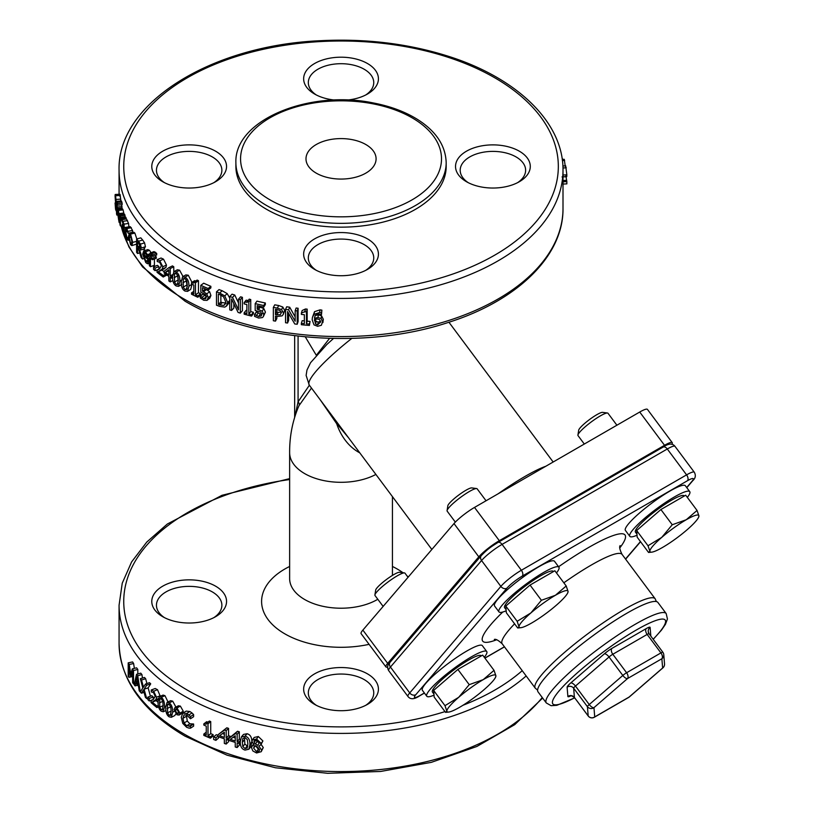 <?xml version="1.0" encoding="UTF-8"?>
<svg xmlns="http://www.w3.org/2000/svg" width="814" height="814" viewBox="0 0 814 814"><rect width="100%" height="100%" fill="white"/><g stroke="black" fill="none" stroke-linecap="round" stroke-linejoin="round"><path stroke-width="1.22" d="M455.341 522.11L447.171 511.151A18.691 3.053 -36.7 0 1 447.079 510.592A18.691 3.053 -36.7 0 1 448.941 507.61A18.691 3.053 -36.7 0 1 463.787 495.054A18.691 3.053 -36.7 0 1 476.628 488.553A18.691 3.053 -36.7 0 1 477.136 488.807L486.05 500.763M476.628 488.553L471.744 487.912A15.11 2.462 143.3 0 0 461.365 493.162A15.11 2.462 143.3 0 0 449.359 503.317A15.11 2.462 143.3 0 0 447.853 505.728L447.079 510.592M530.881 612.942L541.402 600.294L555.402 595.288A30.372 4.955 143.3 0 0 530.881 612.942A30.372 4.955 143.3 0 0 519.027 626.79L517.155 621.306L530.881 612.942M566.198 585.978L568.08 591.473A30.372 4.955 143.3 0 0 555.402 595.288L566.198 585.978L554.853 570.756L530.046 585.073L541.402 600.294M568.08 591.473L567.734 592.867A30.372 4.955 143.3 0 0 568.08 591.473M517.155 621.306L505.799 606.074L506.349 612.769L517.704 627.991L519.027 626.79A30.372 4.955 143.3 0 0 521.072 627.665A30.372 4.955 143.3 0 0 531.705 622.975A30.372 4.955 143.3 0 0 556.237 605.311A30.372 4.955 143.3 0 0 567.734 592.867M517.704 627.991L521.072 627.665M505.799 606.074L530.046 585.073M506.105 609.717L504.599 607.702A30.372 4.955 -36.7 0 1 507.468 601.943A30.372 4.955 -36.7 0 1 533.618 580.179A30.372 4.955 -36.7 0 1 553.296 571.387L553.439 571.57M385.907 666.9L361.101 633.638A18.691 3.053 -36.7 0 1 362.871 630.097L453.998 523.575A18.691 3.053 -36.7 0 1 474.511 507.427L639.723 412.037A18.691 3.053 -36.7 0 1 647.425 409.381L672.232 442.643A18.691 3.053 143.3 0 0 664.529 445.299L499.318 540.689A18.691 3.053 143.3 0 0 478.805 556.837L387.678 663.359A18.691 3.053 143.3 0 0 385.907 666.9A18.691 3.053 143.3 0 0 387.678 667.002M383.129 606.41L375 595.512A18.691 3.053 -36.7 0 1 374.898 594.953A18.691 3.053 -36.7 0 1 376.76 591.971A18.691 3.053 -36.7 0 1 391.615 579.415A18.691 3.053 -36.7 0 1 404.456 572.914A18.691 3.053 -36.7 0 1 404.965 573.158L408.048 577.289M404.456 572.914L399.572 572.273A15.11 2.462 143.3 0 0 389.194 577.523A15.11 2.462 143.3 0 0 377.187 587.667A15.11 2.462 143.3 0 0 375.681 590.089L374.898 594.953M458.709 697.303L469.23 684.655L483.231 679.639A30.372 4.955 143.3 0 0 458.709 697.303A30.372 4.955 143.3 0 0 446.855 711.151L444.983 705.667L458.709 697.303M494.027 670.339L495.909 675.824A30.372 4.955 143.3 0 0 483.231 679.639L494.027 670.339L482.671 655.107L457.875 669.434L469.23 684.655M495.909 675.824L495.563 677.228A30.372 4.955 143.3 0 0 495.909 675.824M444.983 705.667L433.628 690.435L434.177 697.12L445.533 712.352L446.855 711.151A30.372 4.955 143.3 0 0 448.901 712.026A30.372 4.955 143.3 0 0 459.534 707.335A30.372 4.955 143.3 0 0 484.055 689.672A30.372 4.955 143.3 0 0 495.563 677.228M445.533 712.352L448.901 712.026M433.628 690.435L457.875 669.434M433.933 694.077L432.427 692.063A30.372 4.955 -36.7 0 1 435.297 686.304A30.372 4.955 -36.7 0 1 461.446 664.539A30.372 4.955 -36.7 0 1 481.125 655.738L481.267 655.931M584.299 444.037L578.021 435.612A18.691 3.053 -36.7 0 1 577.92 435.052A18.691 3.053 -36.7 0 1 579.782 432.071A18.691 3.053 -36.7 0 1 594.637 419.515A18.691 3.053 -36.7 0 1 607.478 413.013A18.691 3.053 -36.7 0 1 607.987 413.258L616.9 425.213M607.478 413.013L602.584 412.362A15.11 2.462 143.3 0 0 592.205 417.623A15.11 2.462 143.3 0 0 580.199 427.767A15.11 2.462 143.3 0 0 578.703 430.179L577.92 435.052M661.721 537.403L672.252 524.755L686.253 519.739A30.372 4.955 143.3 0 0 661.721 537.403A30.372 4.955 143.3 0 0 649.877 551.251L648.005 545.756L661.721 537.403M697.049 510.439L698.931 515.923A30.372 4.955 143.3 0 0 686.253 519.739L697.049 510.439L685.693 495.207L660.897 509.533L672.252 524.755M698.931 515.923L698.575 517.328A30.372 4.955 143.3 0 0 698.931 515.923M648.005 545.756L636.65 530.535L637.199 537.22L648.555 552.452L649.877 551.251A30.372 4.955 143.3 0 0 651.922 552.126A30.372 4.955 143.3 0 0 662.555 547.435A30.372 4.955 143.3 0 0 687.077 529.772A30.372 4.955 143.3 0 0 698.575 517.328M648.555 552.452L651.922 552.126M636.65 530.535L660.897 509.533M636.945 534.177L635.439 532.153A30.372 4.955 -36.7 0 1 638.318 526.404A30.372 4.955 -36.7 0 1 664.458 504.639A30.372 4.955 -36.7 0 1 684.147 495.838L684.279 496.021M434.015 695.146A37.383 6.095 -36.7 0 1 426.801 696.245L422.395 690.333A37.383 6.095 -36.7 0 1 448.718 663.095A37.383 6.095 -36.7 0 1 482.336 645.634L486.741 651.546A37.383 6.095 -36.7 0 1 484.31 657.305M426.801 696.245A37.383 6.095 -36.7 0 1 453.133 669.016A37.383 6.095 -36.7 0 1 486.741 651.546M637.036 535.236A37.383 6.095 -36.7 0 1 629.822 536.345L625.417 530.433A37.383 6.095 -36.7 0 1 651.739 503.194A37.383 6.095 -36.7 0 1 685.347 485.734L689.763 491.646A37.383 6.095 -36.7 0 1 687.331 497.395M629.822 536.345A37.383 6.095 -36.7 0 1 656.145 509.106A37.383 6.095 -36.7 0 1 689.763 491.646M506.186 610.785A37.383 6.095 -36.7 0 1 498.982 611.894L494.566 605.982A37.383 6.095 -36.7 0 1 520.889 578.744A37.383 6.095 -36.7 0 1 554.507 561.284L558.913 567.195A37.383 6.095 -36.7 0 1 556.481 572.944M498.982 611.894A37.383 6.095 -36.7 0 1 525.305 584.656A37.383 6.095 -36.7 0 1 558.913 567.195M546.306 702.96L538.034 691.869A74.766 12.2 -36.7 0 1 537.606 690.648A74.766 12.2 -36.7 0 1 593.732 635.134A74.766 12.2 -36.7 0 1 657.916 602.472L666.178 613.563A74.766 12.2 143.3 0 0 602.004 646.224A74.766 12.2 143.3 0 0 545.879 701.739A74.766 12.2 143.3 0 0 546.306 702.96L551.109 705.697L556.837 705.321L574.704 697.883M663.125 667.592A4.67 1.893 -130.9 0 1 662.932 667.836A4.67 1.893 -130.9 0 1 662.637 667.999A4.67 4.589 -4.7 0 0 664.529 663.919L663.766 654.659A4.67 4.589 175.3 0 0 662.881 652.329A4.67 0.763 143.3 0 0 662.861 652.248A4.67 0.763 143.3 0 0 660.927 652.909L647.15 634.432A4.67 0.763 -36.7 0 1 649.073 633.77A4.67 0.763 -36.7 0 1 649.104 633.841M649.012 633.719A4.67 4.589 175.3 0 1 648.219 631.511L649.073 633.77L662.861 652.248A4.67 4.67 0 0 1 663.766 654.659A4.67 4.589 175.3 0 1 661.863 658.74A4.67 2.696 -120 0 0 660.927 652.909L626.597 672.74A4.67 2.696 60 0 1 627.523 678.561A4.67 1.893 -130.9 0 1 622.822 675.457L589.244 704.548A4.67 1.893 49.1 0 0 593.955 707.651A4.67 4.589 175.3 0 1 587.423 706.674L588.186 715.933A4.67 4.589 -4.7 0 0 594.719 716.91A4.67 2.696 60 0 1 594.301 717.266L628.642 697.435A4.67 2.696 -120 0 0 629.059 697.089A4.67 1.893 49.1 0 0 629.364 696.926L662.932 667.836A4.67 4.67 0 0 0 664.529 663.919M574.501 697.578A4.67 0.763 -36.7 0 1 574.44 697.527A4.67 0.763 -36.7 0 1 574.409 697.456L573.646 688.196A4.67 0.763 -36.7 0 1 575.467 686.06L589.244 704.548A4.67 0.763 143.3 0 0 587.423 706.674L573.646 688.196A4.67 4.589 -4.7 0 0 567.114 687.22L567.877 696.479A9.351 1.526 143.3 0 0 570.909 695.787M567.877 696.479A4.67 4.589 -4.7 0 1 574.409 697.456L588.186 715.933A4.67 0.763 143.3 0 0 588.217 716.005A4.67 4.67 0 0 0 594.301 717.266M671.825 444.373A18.691 3.053 143.3 0 0 672.232 442.643M637.911 461.64A17.867 2.91 -36.7 0 1 652.207 453.388M467.969 571.184A17.867 2.91 -36.7 0 1 475.651 562.209M215.903 737.799L215.903 740.353A226.648 130.851 180 0 1 213.675 739.488L213.675 736.935A226.648 130.851 0 0 0 215.903 737.799L218.081 735.907M218.478 736.731L218.478 738.105L215.903 740.353M213.675 736.935L216.3 734.706A221.968 128.154 0 0 0 218.081 735.398M188.858 728.072L186.66 727.299L182.774 723.402L181.278 717.399L182.763 713.166L186.203 711.121L189.876 711.507L191.992 712.972L188.858 714.977L190.507 716.605L190.507 718.752A226.648 130.851 180 0 1 190.374 718.681L186.681 714.987L184.005 714.906L182.926 718.345L184.035 722.995L186.681 725.773L190.384 725.986A226.648 130.851 0 0 0 190.507 726.047L190.507 728.164L188.858 728.072M182.763 713.166L186.691 713.481L188.858 714.977M186.325 714.814L187.281 721.051L189.865 723.799L193.498 723.972A221.968 128.154 0 0 0 193.61 724.033L193.61 726.149L190.507 728.164M193.61 724.033L190.507 726.047M193.498 723.972L190.384 725.986M192.206 724.368L189.072 726.373M191.992 712.972L193.61 714.59L193.61 716.737L190.507 718.752M193.61 714.59L190.507 716.605M178.714 712.403L178.195 713.573L176.984 713.41L175.254 710.307L175.773 709.136L176.984 709.32L178.714 712.403M176.984 707.956L179.955 713.125L179.1 715.038L176.984 714.773L174.064 709.564L174.908 707.651L176.984 707.956L180.362 706.094L183.272 711.233L182.417 713.166L179.1 715.038M174.908 707.651L178.358 705.799L180.362 706.094M170.767 715.007L169.149 715.343L167.531 712.799L167.542 704.71L169.149 704.405L170.757 706.857L171.164 711.202L170.299 715.598M168.702 704.151L167.542 704.71L168.01 704.13M167.165 708.526L170.747 706.796L171.164 711.263M169.149 702.92C171.52 704.476 172.7 707.57 172.68 712.179L171.327 717.297L169.149 716.829C166.809 715.262 165.669 712.148 165.72 707.508L167.023 702.401L169.149 702.92L172.7 701.159L175.926 707.112M167.023 702.401L170.635 700.671L172.7 701.159M175.834 713.817L174.807 715.526L171.327 717.297M162.759 709.442L161.253 709.727L159.737 707.132L159.748 699.043L161.253 698.788L162.749 701.292L163.126 705.646L162.301 710.032M160.887 698.554L159.748 699.043L160.205 698.463M161.253 697.303C163.472 698.941 164.57 702.065 164.55 706.674L163.238 711.772L161.253 711.212C159.066 709.574 157.997 706.43 158.048 701.79L159.3 696.703L161.253 697.303L164.957 695.665L168.01 701.933M159.3 696.703L163.075 695.085L164.957 695.665M149.277 698.443L149.277 700.996A226.648 130.851 180 0 1 147.863 699.684L147.863 697.13A226.648 130.851 0 0 0 149.277 698.443L153.225 697.008L153.225 699.541M153.154 699.592L149.277 700.996M147.863 697.13L151.842 695.726A221.968 128.154 0 0 0 153.225 697.008M133.527 670.522L133.527 683.882A226.648 130.851 180 0 1 132.651 682.702L132.651 671.204L130.973 676.699A226.648 130.851 180 0 1 130.474 675.976L128.907 665.832L128.907 677.329A226.648 130.851 180 0 1 128.195 676.21L128.195 662.861A226.648 130.851 0 0 0 129.253 664.499L130.769 674.175L132.306 668.894A226.648 130.851 0 0 0 133.527 670.522L137.81 669.444L137.81 673.961M134.412 683.658L133.527 683.882M132.306 668.894L136.61 667.836A221.968 128.154 0 0 0 137.81 669.444M128.195 662.861L132.58 661.935A221.968 128.154 0 0 0 133.618 663.532L129.253 664.499M133.618 663.532L134.361 668.386M132.651 676.526L128.907 677.329M132.651 676.312L130.973 676.699M147.863 698.188L146.703 698.595A226.648 130.851 180 0 1 145.411 697.323L143.396 689.967L141.402 693.202A226.648 130.851 180 0 1 139.204 690.781L138.522 686.273A226.648 130.851 180 0 1 135.735 682.956L135.104 685.897A226.648 130.851 180 0 1 134.178 684.716L136.538 674.307A226.648 130.851 0 0 0 137.729 675.732L140.283 691.971L142.796 687.993L140.354 678.703A226.648 130.851 0 0 0 141.544 680.005L143.468 687.24L145.482 684.045A226.648 130.851 0 0 0 146.703 685.235L144.068 689.214L146.703 698.595M145.482 684.045L149.522 682.681A221.968 128.154 0 0 0 150.712 683.852L148.128 687.881L144.068 689.214M148.128 687.881L150.437 696.224M150.712 683.852L146.703 685.235M140.354 678.703L144.485 677.452A221.968 128.154 0 0 0 145.655 678.723L141.544 680.005M145.655 678.723L146.917 683.567M144.047 692.378L141.402 693.202M136.538 674.307L140.751 673.147A221.968 128.154 0 0 0 141.921 674.541L137.729 675.732M141.921 674.541L142.46 678.072M137.77 681.277L135.999 681.766L137.108 676.81L138.248 684.442A226.648 130.851 180 0 1 135.999 681.766M137.627 685.225L135.104 685.897M156.909 706.003L156.909 707.549A226.648 130.851 180 0 1 151.089 702.635L151.089 700.742L153.317 699.47L155.189 696.285L153.561 692.694L151.353 691.941A226.648 130.851 180 0 1 151.282 691.88L151.282 689.977L153.653 691.228L156.502 697.252L156.003 699.521L152.249 702.106A226.648 130.851 0 0 0 156.909 706.003L158.292 705.423M158.588 706.847L156.909 707.549M158.557 699.216L156.135 700.61A221.968 128.154 0 0 0 158.048 702.248M156.135 700.61L152.249 702.106M158.16 699.368L154.721 700.752M158.282 698.595L156.003 699.521M151.282 689.977L155.199 688.502L157.519 689.712L160.287 696.285M210.409 736.823L210.409 738.186A226.648 130.851 180 0 1 203.836 735.408L203.836 734.045A226.648 130.851 0 0 0 206.257 735.093L206.257 726.139A226.648 130.851 180 0 1 203.836 725.091L203.836 723.87L206.186 724.216L206.593 723.198A226.648 130.851 0 0 0 207.997 723.788L207.997 735.825A226.648 130.851 0 0 0 210.409 736.823L213.095 734.615L213.095 735.978L210.409 738.186M206.593 723.198L209.371 721.031A221.968 128.154 0 0 0 210.734 721.601L210.734 733.638A221.968 128.154 0 0 0 213.095 734.615M210.734 733.638L207.997 735.825M210.734 721.601L207.997 723.788M207.926 722.15L206.664 721.723L203.836 723.87M206.257 732.203L203.836 734.045M222.466 733.556A221.968 128.154 0 0 0 224.338 734.238M224.338 737.392A226.648 130.851 180 0 1 219.556 735.693L224.338 732.183L224.338 737.392M227.91 738.613L227.91 740.048A226.648 130.851 180 0 1 226.19 739.468L226.19 744.057A226.648 130.851 180 0 1 224.338 743.426L224.338 738.837A226.648 130.851 180 0 1 218.081 736.589L218.081 734.706L224.42 730.097A226.648 130.851 0 0 0 226.19 730.707L226.19 738.033A226.648 130.851 0 0 0 227.91 738.613L230.24 736.273L230.24 736.985M228.785 739.163L227.91 740.048M218.081 734.706L226.821 727.787A221.968 128.154 0 0 0 228.551 728.377L228.551 735.703A221.968 128.154 0 0 0 230.24 736.273M228.551 735.703L226.19 738.033M228.551 728.377L226.19 730.707M226.821 727.787L224.42 730.097M228.551 739.397L228.551 741.737L226.19 744.057M233.221 737.25A221.968 128.154 0 0 0 235.256 737.891M235.256 740.954A226.648 130.851 180 0 1 230.321 739.397L235.256 735.734L235.256 740.954M238.929 742.042L238.929 743.487A226.648 130.851 180 0 1 237.159 742.958L237.159 747.547A226.648 130.851 180 0 1 235.256 746.977L235.256 742.388A226.648 130.851 180 0 1 228.785 740.343L228.785 738.461L235.338 733.648A226.648 130.851 0 0 0 237.159 734.197L237.159 741.523A226.648 130.851 0 0 0 238.929 742.042L240.323 740.455M240.272 741.951L238.929 743.487M228.785 738.461L237.515 731.257A221.968 128.154 0 0 0 239.306 731.796L239.306 739.122A221.968 128.154 0 0 0 240.435 739.458M239.306 739.122L237.159 741.523M239.306 731.796L237.159 734.197M237.515 731.257L235.338 733.648M239.306 743.06L239.306 745.156L237.159 747.547M247.324 747.791L245.095 748.595L242.826 746.54L242.318 742.368L242.837 738.451L245.095 737.657L247.314 739.631L247.873 743.864L247.11 748.147M244.465 737.545L244.851 744.108L247.741 746.265M245.095 736.171C248.372 737.036 249.99 739.773 249.949 744.393L248.86 749.236L245.095 750.081C241.819 749.216 240.211 746.448 240.272 741.798L241.422 736.874L245.095 736.171L247.069 733.729C250.285 734.574 251.872 737.301 251.831 741.92L250.743 746.804L248.86 749.236M241.422 736.874L243.498 734.421L247.069 733.729M255.006 740.323L253.988 741.727L256.563 740.343L259.208 743.04L257.651 745.359L255.474 744.027L253.988 741.727L254.243 740.832M259.208 743.101L257.651 745.359M256.034 740.252L257.234 741.523L255.474 744.027M257.234 741.523L259.371 742.856M259.493 749.796L259.178 750.996L256.603 751.658L253.632 748.158L254.07 746.652L255.393 745.726L257.672 747.089L259.493 749.796M255.433 745.675L258.343 749.155L259.452 749.256M261.65 750.091L261.202 751.709L256.573 752.981L252.869 750.956L251.546 747.781L252.055 746.153L254.151 744.922L251.923 741.422L252.36 739.957L256.573 739.02L261.253 743.467L260.836 744.841L258.872 746.092L261.65 750.091L263.278 747.567L261.202 751.709M260.572 743.63L263.278 747.567M252.36 739.957L254.202 737.453L258.313 736.517L262.902 740.944L260.836 744.841M320.675 321.947L317.674 324.847L315.598 323.962L314.458 319.515L317.419 318.966L319.546 319.556L320.675 321.947M315.11 319.271L316.127 321.286L318.152 322.171L320.604 321.164M316.127 321.286L315.598 323.962M321.133 318.488L322.893 322.619L323.311 319.292L321.377 325.264L317.663 326.312L314.001 324.867L312.169 319.8L312.413 317.45L313.99 314.346L319.607 312.535L321.499 312.82L321.499 314.54A226.648 130.851 180 0 1 321.408 314.54L319.312 314.072C316.473 313.919 314.855 315.303 314.458 318.223L317.918 317.521L321.133 318.488L321.54 315.801L323.311 319.292M314.56 317.552L314.723 316.921M315.008 315.547L318.396 314.835L321.54 315.801M312.413 317.45L314.54 311.66L320.055 309.849L321.896 310.134L321.499 314.54M321.896 310.134L321.499 312.82M297.202 310.907L297.202 324.257A226.648 130.851 180 0 1 294.76 323.972L287.556 311.518L287.556 323.036A226.648 130.851 180 0 1 285.541 322.741L285.541 309.391A226.648 130.851 0 0 0 288.604 309.819L295.177 321.235L295.177 310.663A226.648 130.851 0 0 0 297.202 310.907L298.107 308.252L298.107 321.611L297.202 324.257M295.177 310.663L296.123 308.028A221.968 128.154 0 0 0 298.107 308.252M285.541 309.391L286.691 306.776A221.968 128.154 0 0 0 289.692 307.204L288.604 309.819M289.692 307.204L295.177 316.931M288.655 313.441L288.655 320.411L287.556 323.036M281.268 312.82L280.352 314.652L276.933 314.886A226.648 130.851 180 0 1 275.478 314.642L275.478 309.32A226.648 130.851 0 0 0 277.238 309.615L280.108 310.602L281.268 312.82M281.268 312.759L280.352 314.652M276.831 309.544L276.831 312.057L275.478 314.642M276.831 312.057A221.968 128.154 0 0 0 278.256 312.301L281.603 312.057M281.583 309.625L283.496 313.115L283.201 314.56L282.092 315.863L277.279 316.463A226.648 130.851 180 0 1 275.478 316.158L275.478 321.133A226.648 130.851 180 0 1 273.351 320.757L273.351 307.407A226.648 130.851 0 0 0 277.371 308.109L281.583 309.625L282.804 307.02L284.686 310.5L283.201 314.56M273.351 307.407L274.756 304.823A221.968 128.154 0 0 0 278.683 305.515L282.804 307.02M276.831 316.392L276.831 318.549L275.478 321.133M251.557 314.733L251.557 316.097A226.648 130.851 180 0 1 244.139 314.163L244.139 312.8A226.648 130.851 0 0 0 246.886 313.543L246.886 304.589A226.648 130.851 180 0 1 244.139 303.856L244.139 302.625L247.263 301.607A226.648 130.851 0 0 0 248.85 302.014L248.85 314.051A226.648 130.851 0 0 0 251.557 314.733L253.408 312.261L253.408 313.624L251.557 316.097M246.957 302.513L249.196 299.145A221.968 128.154 0 0 0 250.743 299.552L250.743 311.589A221.968 128.154 0 0 0 253.408 312.261M250.743 311.589L248.85 314.051M250.743 299.552L248.85 302.014M248.178 300.447L246.133 300.193L244.139 302.625M244.139 312.8L246.133 310.358A221.968 128.154 0 0 0 246.886 310.561M206.817 293.844L208.201 297.659L207.01 300.366L203.724 300.264L200.275 297.955L200.275 296.062A226.648 130.851 0 0 0 200.397 296.123L203.754 298.728L205.688 298.748L206.369 296.866L205.606 294.617L200.814 292.206L200.814 285.327A226.648 130.851 0 0 0 208.13 288.512L208.13 290.079A226.648 130.851 180 0 1 202.513 287.657L202.513 291.219L206.817 293.844L209.585 291.677L210.938 295.472L209.778 298.189L207.336 300.112M209.778 298.189L207.01 300.366M205.372 288.909L209.585 291.677M205.372 289.082L202.513 291.219M200.814 285.327L203.703 283.201A221.968 128.154 0 0 0 210.867 286.325L210.867 287.891L208.13 290.079M210.867 286.325L208.13 288.512M200.275 296.062L203.174 293.946A221.968 128.154 0 0 0 203.297 294.007L204.69 295.35L201.821 297.476M204.69 295.35L206.583 296.581M203.297 294.007L200.397 296.123M163.227 275.468L163.227 277.014A226.648 130.851 180 0 1 157.031 272.273L157.031 270.38L159.412 269.037L161.406 265.802L159.676 262.261L157.305 261.559A226.648 130.851 180 0 1 157.234 261.508L157.234 259.605L159.768 260.785L162.8 266.738L162.271 269.017L158.262 271.703A226.648 130.851 0 0 0 163.227 275.468L165.822 274.287M166.901 275.04L163.227 277.014M157.234 259.605L161.03 258.018L163.512 259.167L166.473 265.069L165.954 267.358L162.027 270.106A221.968 128.154 0 0 0 164.143 271.744M162.027 270.106L158.262 271.703M164.621 268.64L160.907 270.279M165.954 267.358L162.271 269.017M152.828 254.904L152.828 256.451A226.648 130.851 180 0 1 152.767 256.4L150.814 254.853L150.448 256.675A226.648 130.851 0 0 0 152.36 258.353L152.36 259.747A226.648 130.851 180 0 1 150.488 258.099L150.488 266.727A226.648 130.851 180 0 1 149.349 265.7L149.349 257.071A226.648 130.851 180 0 1 148.596 256.379L148.596 254.975A226.648 130.851 0 0 0 149.349 255.677L150.091 253.052L152.828 254.904L156.705 253.398L156.705 254.955L152.828 256.451M150.091 253.052L154.039 251.597L156.705 253.398M149.369 254.701L148.596 254.975M154.416 258.964L154.416 265.262L150.488 266.727M154.884 255.657A221.968 128.154 0 0 0 156.257 256.858L156.257 258.262L152.36 259.747M156.257 256.858L152.36 258.353M152.401 255.942L150.448 256.675M145.777 253.429L143.691 254.1L144.332 252.564M144.465 252.533L146.662 255.036L147.039 257.407A226.648 130.851 180 0 1 143.691 254.1M146.988 263.431L145.777 262.546L142.654 254.192L143.742 250.936L145.523 251.76L147.375 254.67L148.107 259.707A226.648 130.851 180 0 1 143.691 255.393L145.767 261.06L147.924 261.915A226.648 130.851 0 0 0 147.985 261.976L147.985 263.817L146.988 263.431M149.349 263.329L147.985 263.817M149.349 261.487L147.985 261.976M149.349 261.406L147.924 261.915M149.349 261.091L147.08 261.884M149.349 259.259L148.107 259.707M149.491 253.927L147.375 254.67M143.742 250.936L147.833 249.603L149.552 250.386L151.373 253.266M140.161 245.991L137.566 246.723L137.566 241.697A226.648 130.851 0 0 0 138.553 242.847L140.242 246.978L139.713 248.636M139.805 248.596L138.431 247.731A226.648 130.851 180 0 1 137.566 246.723M139.713 250.163L142.511 259.005A226.648 130.851 180 0 1 141.137 257.539L138.706 249.522A226.648 130.851 180 0 1 137.566 248.209L137.566 253.52A226.648 130.851 180 0 1 136.599 252.371L136.599 239.011A226.648 130.851 0 0 0 138.492 241.239L140.435 244.129L141.331 248.016L139.713 250.163L144.597 249.013M143.406 258.72L142.511 259.005M143.956 249.216L144.414 250.722M136.599 239.011L140.812 237.851A221.968 128.154 0 0 0 142.674 240.028L144.577 242.877L145.441 246.744L143.864 248.921M139.713 252.91L137.566 253.52M131.827 241.198C131.807 243.742 131.38 244.414 130.545 243.223L129.294 237.535C129.314 234.981 129.721 234.32 130.545 235.541L131.827 241.198M131.278 243.773L130.545 243.223L131.715 242.948M129.823 234.971L130.545 235.541M130.545 234.086L132.682 242.358L131.817 245.614L130.545 244.668L128.531 236.355L129.334 233.14L130.545 234.086L134.88 233.089L136.844 238.95M129.334 233.14L133.71 232.173L134.88 233.089M136.599 244.108L131.817 245.614M121.54 218.518L121.54 220.268A226.648 130.851 180 0 1 121.52 220.207L120.452 218.834L120.452 225.946A226.648 130.851 180 0 1 119.984 224.756L119.984 214.733A226.648 130.851 0 0 0 120.452 215.924L120.452 217.419L121.54 218.518L126.068 217.847L126.068 219.037M120.452 217.419L126.068 217.847M121.235 219.495L120.757 218.793M125 216.799L125.865 217.328M119.984 214.733L124.542 214.143A221.968 128.154 0 0 0 125 215.303L125 216.717M125 215.303L120.452 215.924M121.734 225.773L120.452 225.946M118.691 212.423L117.847 212.515L118.03 211.091L118.488 211.721L119.088 216.259A226.648 130.851 180 0 1 117.847 212.515M118.183 211.08L118.488 211.721M119.078 222.283L117.481 212.464C117.501 209.167 117.847 208.486 118.508 210.409L119.516 218.712A226.648 130.851 180 0 1 117.847 213.797L118.6 219.739L119.444 220.899A226.648 130.851 0 0 0 119.475 220.96L119.475 222.802L119.078 222.283M119.984 220.645L119.109 220.757L119.984 220.828M123.097 209.9L122.517 208.862L117.908 209.33L118.508 210.409L123.097 209.9L123.799 213.024L119.231 213.573M119.984 222.741L119.475 222.802M119.984 220.899L119.475 220.96M123.799 213.024L123.942 214.214M116.544 210.663L115.568 209.412L115.069 202.991A226.648 130.851 0 0 0 115.089 203.083L115.954 207.692L115.079 196.316C115.089 194.098 115.252 193.905 115.588 195.726L116.158 201.567A226.648 130.851 180 0 1 116.137 201.475L115.273 197.466L115.985 210.745L116.544 210.704M115.079 196.316C115.089 194.098 115.252 193.905 115.588 195.726L120.238 195.452L120.787 200.987M120.787 199.104L116.158 199.44M119.739 196.113C119.75 193.885 119.912 193.671 120.238 195.452M117.511 203.632L117.511 205.179A226.648 130.851 180 0 1 117.491 205.118L117.206 203.876L116.829 205.016A226.648 130.851 0 0 0 117.369 207L117.369 208.404A226.648 130.851 180 0 1 116.84 206.451L116.84 215.069A226.648 130.851 180 0 1 116.544 213.868L116.544 205.24A226.648 130.851 180 0 1 116.351 204.426L116.351 203.032A226.648 130.851 0 0 0 116.544 203.846L116.544 203.51C116.544 201.119 116.748 200.692 117.165 202.238L117.511 203.632L122.12 203.185L122.12 204.731L117.511 205.179M121.774 201.811L121.398 200.936L116.768 201.323L117.165 202.238L121.774 201.811L122.12 203.185M117.206 203.876L116.829 204.68L117.389 204.629M117.562 215.008L116.84 215.069M121.469 208.018L121.469 208.964M121.5 204.792A221.968 128.154 0 0 0 121.988 206.573L121.988 207.967L117.369 208.404M121.988 206.573L117.369 207M117.46 204.955L116.829 205.016M123.85 230.81L122.924 230.169L122.293 227.096L122.802 226.353L123.85 228.032L123.697 230.871M123.209 226.953L122.293 227.096L122.802 226.353M123.85 233.282L122.008 228.917L122.314 224.338L123.85 226.689L123.606 224.379L122.019 221.449A226.648 130.851 180 0 1 121.988 221.377L121.988 219.658L124.064 224.176L124.461 234.442A226.648 130.851 180 0 1 123.85 233.282M123.504 224.043L122.09 224.257L123.545 224.155M125.366 234.279L124.461 234.442M121.988 219.658L126.506 218.966L128.541 223.402L128.927 226.892M126.923 230.006C126.18 228.805 125.794 229.406 125.763 231.807L126.923 237.535L128.134 238.288A226.648 130.851 0 0 0 128.174 238.36L128.174 240.252L127.615 239.896L125.59 235.429L125.59 227.605L130.24 226.638L132.56 230.403L132.56 232.295L128.174 233.231A226.648 130.851 180 0 1 128.134 233.16L126.262 229.416M127.991 238.349L128.602 238.187M125.59 227.605L126.933 228.551L128.174 233.231M128.856 240.11L128.174 240.252M132.56 230.403L128.174 231.329M155.087 268.132L155.087 270.686A226.648 130.851 180 0 1 153.561 269.403L153.561 266.85A226.648 130.851 0 0 0 155.087 268.132L158.913 266.585L158.913 269.139L155.087 270.686M153.561 266.85L157.428 265.333A221.968 128.154 0 0 0 158.913 266.585M168.844 270.747L165.242 272.436L168.844 269.709L168.844 274.928A226.648 130.851 180 0 1 165.242 272.436M171.561 276.729L171.561 278.174A226.648 130.851 180 0 1 170.248 277.309L170.248 281.898A226.648 130.851 180 0 1 168.844 280.962L168.844 276.373A226.648 130.851 180 0 1 164.143 273.087L164.143 271.204L168.905 267.643A226.648 130.851 0 0 0 170.248 268.539L170.248 275.875A226.648 130.851 0 0 0 171.561 276.729L172.568 276.221M172.578 277.655L171.561 278.174M172.66 274.654L170.248 275.875M168.905 267.643L172.456 265.893A221.968 128.154 0 0 0 173.769 266.768L173.769 271.693M173.769 266.768L170.248 268.539M172.894 280.565L170.248 281.898M177.89 284.096L176.19 284.473L174.481 281.98L174.491 273.891L176.19 273.535L177.879 275.946L178.307 280.27L177.421 284.686M175.641 273.27L174.491 273.891L174.959 273.301M177.544 275.061L178.286 281.176M176.19 272.049C178.683 273.545 179.914 276.607 179.894 281.217L178.52 286.345L176.19 285.958C173.718 284.452 172.517 281.379 172.568 276.74L173.901 271.622L176.19 272.049L179.589 270.197L183.048 276.557M173.901 271.622L177.371 269.78L179.589 270.197M186.833 289.163L185.032 289.601L183.231 287.159L183.242 279.07L185.032 278.653L186.823 281.013L187.271 285.327L186.375 289.753M184.371 278.398L183.242 279.07L183.71 278.49M186.111 279.568L187.24 286.782M185.032 277.177C187.668 278.592 188.98 281.603 188.95 286.213L187.566 291.361L185.032 291.076C182.428 289.662 181.146 286.63 181.207 281.98L182.56 276.841L185.032 277.177L188.258 275.213L192.012 282.356M192.084 284.188L190.7 289.387L187.566 291.361M182.56 276.841L185.857 274.908L188.258 275.213M197.741 295.889L197.741 297.252A226.648 130.851 180 0 1 191.524 294.22L191.524 292.857A226.648 130.851 0 0 0 193.813 293.996L193.813 285.053A226.648 130.851 180 0 1 191.524 283.903L191.524 282.682L193.712 283.15L194.139 282.122A226.648 130.851 0 0 0 195.462 282.763L195.462 294.8A226.648 130.851 0 0 0 197.741 295.889L200.692 293.803L200.692 295.167L197.741 297.252M194.139 282.122L197.161 280.067A221.968 128.154 0 0 0 198.463 280.698L198.463 292.735A221.968 128.154 0 0 0 200.692 293.803M198.463 292.735L195.462 294.8M198.463 280.698L195.462 282.763M195.655 281.095L194.607 280.657L191.524 282.682M193.813 291.351L191.524 292.857M225.682 301.821L224.756 304.802L223.687 305.403L219.76 304.884A226.648 130.851 180 0 1 218.335 304.355L218.335 294.078A226.648 130.851 0 0 0 219.76 294.597L223.514 296.744L225.682 301.821M225.407 303.754L223.687 305.403M220.869 295.044L220.869 302.086L218.335 304.355M220.869 302.086A221.968 128.154 0 0 0 222.263 302.604L226.109 303.093M224.766 295.899L227.686 302.523L226.343 306.206L224.745 307.112L219.709 306.4A226.648 130.851 180 0 1 216.473 305.199L216.473 291.839A226.648 130.851 0 0 0 219.668 293.03L224.766 295.899L227.167 293.589L229.772 298.056M216.473 291.839L219.047 289.591A221.968 128.154 0 0 0 222.171 290.751L227.167 293.589M229.772 302.035L226.343 306.206M240.334 299.745L240.334 313.105A226.648 130.851 180 0 1 238.115 312.454L231.583 298.942L231.583 310.46A226.648 130.851 180 0 1 229.772 309.88L229.772 296.52A226.648 130.851 0 0 0 232.529 297.405L238.482 309.788L238.482 299.216A226.648 130.851 0 0 0 240.334 299.745L242.409 297.334L242.409 310.683L240.334 313.105M238.482 299.216L240.598 296.805A221.968 128.154 0 0 0 242.409 297.334M229.772 296.52L232.071 294.169A221.968 128.154 0 0 0 234.768 295.034L232.529 297.405M234.768 295.034L238.482 302.93M233.842 303.653L233.842 308.099L231.583 310.46M261.579 315.16L260.897 316.198L261.691 314.194L260.806 312.077L255.189 310.51L255.189 303.622A226.648 130.851 0 0 0 263.736 305.525L263.736 307.102A226.648 130.851 180 0 1 257.183 305.657L257.183 309.218L262.22 311.09L263.828 314.662L263.288 316.697L262.444 317.582L258.608 318.05L254.558 316.351L254.558 314.458A226.648 130.851 0 0 0 254.701 314.489L258.649 316.514L261.314 315.74M258.913 306.054L258.913 306.715L263.838 308.567L265.425 312.118L263.288 316.697M258.913 306.715L257.183 309.218M255.189 303.622L256.959 301.129A221.968 128.154 0 0 0 265.333 302.991L265.333 304.558L263.736 307.102M265.333 302.991L263.736 305.525M254.558 314.458L256.339 311.966A221.968 128.154 0 0 0 256.481 311.996L260.348 314.001L262.546 313.675M258.119 313.095L256.369 315.598M256.481 311.996L254.701 314.489M309.401 324.084L309.401 325.447A226.648 130.851 180 0 1 301.353 324.705L301.353 323.341A226.648 130.851 0 0 0 304.344 323.636L304.344 314.692A226.648 130.851 180 0 1 301.353 314.397L301.353 313.166L304.751 311.64A226.648 130.851 0 0 0 306.461 311.803L306.461 323.83A226.648 130.851 0 0 0 309.401 324.084L310.053 321.408L309.401 325.447M304.68 312.067L305.504 308.974A221.968 128.154 0 0 0 307.183 309.137L307.183 321.164A221.968 128.154 0 0 0 310.053 321.408M307.183 321.164L306.461 323.83M307.183 309.137L306.461 311.803M305.504 308.974L302.167 310.51L301.353 313.166M301.353 323.341L302.167 320.685A221.968 128.154 0 0 0 304.344 320.899M563.217 159.697L562.474 158.761M563.003 176.811L566.748 176.618L566.839 174.827L565.689 165.802L562.891 166.015M563.003 184.056L566.849 183.872L566.849 181.644A226.648 130.851 0 0 0 566.839 181.542L565.903 175.956M563.003 181.736L566.839 181.542M563.003 181.827L566.849 181.644M565.282 166.473L564.265 159.33L562.26 159.534M316.249 173.138A35.053 20.238 180 0 1 305.993 158.832A35.053 20.238 180 0 1 341.035 138.594A35.053 20.238 180 0 1 376.088 158.832A35.053 20.238 180 0 1 354.446 177.523A35.053 20.238 180 0 1 316.249 173.138M320.319 399.918L336.701 423.728A51.404 40.537 -95.1 0 1 336.599 423.412L335.449 420.217M336.599 423.412L348.657 437.922M359.788 452.859A51.404 40.537 84.9 0 1 337.729 426.597A51.404 40.537 84.9 0 1 336.701 423.728L335.388 420.136M316.361 94.994A32.713 18.885 180 0 1 308.323 82.59A32.713 18.885 180 0 1 317.908 69.231A32.713 18.885 180 0 1 353.551 65.14A32.713 18.885 180 0 1 373.748 82.59A32.713 18.885 180 0 1 365.71 94.994M347.14 100.071A37.383 21.581 0 0 0 367.47 94.037A37.383 21.581 0 0 0 367.47 63.512A37.383 21.581 0 0 0 314.601 63.512A37.383 21.581 0 0 0 314.601 94.037A37.383 21.581 0 0 0 334.93 100.071M309.371 385.246L298.077 401.811A4.67 3.531 -155.1 0 1 299.064 405.565L311.477 388.075M297.893 408.241L299.064 405.565M298.077 336.111L298.077 401.811L295.014 416.168M329.548 338.39L316.849 354.66M367.47 704.385L367.47 704.385A37.383 21.581 0 0 0 367.47 673.86A37.383 21.581 0 0 0 314.601 673.86A37.383 21.581 0 0 0 314.601 704.385A37.383 21.581 0 0 0 367.47 704.385M162.729 616.697A37.383 21.581 0 0 0 215.598 616.697A37.383 21.581 0 0 0 215.598 586.172A37.383 21.581 0 0 0 162.729 586.172A37.383 21.581 0 0 0 162.729 616.697L162.729 616.697M164.489 617.653A32.713 18.885 180 0 1 156.451 605.25A32.713 18.885 180 0 1 189.163 586.365A32.713 18.885 180 0 1 221.876 605.25A32.713 18.885 180 0 1 213.838 617.653M316.361 705.331A32.713 18.885 180 0 1 308.323 692.938A32.713 18.885 180 0 1 341.035 674.043A32.713 18.885 180 0 1 373.748 692.938A32.713 18.885 180 0 1 365.71 705.331M164.489 182.672A32.713 18.885 180 0 1 156.451 170.279A32.713 18.885 180 0 1 189.163 151.384A32.713 18.885 180 0 1 221.876 170.279A32.713 18.885 180 0 1 213.838 182.672M316.361 270.36A32.713 18.885 180 0 1 308.323 257.957A32.713 18.885 180 0 1 341.035 239.072A32.713 18.885 180 0 1 373.748 257.957A32.713 18.885 180 0 1 365.71 270.36M468.243 182.672A32.713 18.885 180 0 1 460.195 170.279A32.713 18.885 180 0 1 480.392 152.828A32.713 18.885 180 0 1 516.045 156.919A32.713 18.885 180 0 1 525.62 170.279A32.713 18.885 180 0 1 517.582 182.672M162.729 181.715A37.383 21.581 0 0 0 215.598 181.715A37.383 21.581 0 0 0 215.598 151.201A37.383 21.581 0 0 0 162.729 151.201A37.383 21.581 0 0 0 162.729 181.715L162.729 181.715M235.887 162.647L235.887 166.463A105.148 60.704 0 0 0 266.687 209.381A105.148 60.704 0 0 0 381.278 222.537A105.148 60.704 0 0 0 446.184 166.463L446.184 162.647C445.594 145.441 435.846 130.922 416.951 119.088C404.7 111.579 390.221 106.217 373.514 102.991C309.727 89.479 234.117 119.831 235.887 162.647A105.148 60.704 0 0 0 266.687 205.566A105.148 60.704 0 0 0 381.278 218.722A105.148 60.704 0 0 0 446.184 162.647M367.47 269.403L367.47 269.403A37.383 21.581 0 0 0 367.47 238.878A37.383 21.581 0 0 0 314.601 238.878A37.383 21.581 0 0 0 314.601 269.403A37.383 21.581 0 0 0 367.47 269.403M519.342 151.201A37.383 21.581 0 0 0 466.473 151.201A37.383 21.581 0 0 0 466.473 181.715A37.383 21.581 0 0 0 519.342 181.715A37.383 21.581 0 0 0 519.342 151.201M648.219 631.511A4.67 4.589 175.3 0 1 650.121 627.431A9.351 1.526 143.3 0 0 646.214 628.611A4.67 2.696 -120 0 0 647.15 634.432L612.81 654.263A4.67 2.696 60 0 1 611.874 648.432A9.351 1.526 143.3 0 0 604.334 653.866L570.756 682.956A9.351 1.526 143.3 0 0 567.114 687.22M650.834 636.131L650.121 627.431M604.334 653.866A4.67 1.893 49.1 0 1 609.035 656.979A4.67 0.763 -36.7 0 1 612.81 654.263L626.597 672.74A4.67 0.763 143.3 0 0 622.822 675.457L609.035 656.979L575.467 686.06A4.67 1.893 49.1 0 0 570.756 682.956M646.214 628.611L611.874 648.432M574.633 697.791A70.096 11.437 -36.7 0 1 552.401 702.716A70.096 11.437 -36.7 0 1 627.248 635.49A70.096 11.437 -36.7 0 1 653.154 639.234M627.523 678.561L661.863 658.74L662.637 667.999L629.059 697.089L594.719 716.91L593.955 707.651L627.523 678.561M494.312 639.448C495.736 638.817 498.372 640.272 502.207 643.823A74.766 12.2 -36.7 0 1 509.269 629.649A74.766 12.2 -36.7 0 1 514.601 623.819M563.837 582.814A74.766 12.2 -36.7 0 1 622.079 554.426C619.78 549.765 619.128 546.835 620.136 545.604M502.747 612.036A88.787 14.479 143.3 0 0 491.086 624.287A88.787 14.479 143.3 0 0 496.591 639.794M619.82 547.893A88.787 14.479 143.3 0 0 558.597 566.758M622.079 554.426L655.158 598.778A74.766 12.2 143.3 0 0 606.705 620.431A74.766 12.2 143.3 0 0 542.348 674.002A74.766 12.2 143.3 0 0 535.276 688.176L537.606 690.13M424.369 692.989L420.228 695.38A14.021 2.289 -36.7 0 1 415.781 694.708L506.919 588.196A14.021 2.289 -36.7 0 1 522.303 576.078L687.515 480.687A14.021 2.289 -36.7 0 1 691.961 481.359L686.69 487.525M640.445 541.575L625.508 559.025M504.405 646.784L484.869 658.058M390.181 662.108C387.403 664.651 386.894 667.48 388.665 670.594A18.691 3.053 -36.7 0 1 390.435 667.053A4.67 3.734 -139.5 0 1 390.181 662.108L481.318 555.586A4.67 3.734 -139.5 0 0 481.562 560.531A18.691 3.053 -36.7 0 1 502.075 544.383A4.67 2.696 -120 0 0 497.914 542.47C492.124 546.265 488.746 547.873 481.318 555.586M415.781 694.708A4.67 3.734 40.5 0 1 409.727 692.928L390.435 667.053L481.562 560.531L500.854 586.406L409.727 692.928A18.691 3.053 143.3 0 0 407.956 696.469L388.665 670.594M522.303 576.078A4.67 2.696 60 0 0 521.367 570.258L502.075 544.383L667.287 448.992A4.67 2.696 -120 0 0 663.135 447.079C668.579 443.376 672.537 443.131 674.979 446.337L694.281 472.212A18.691 3.053 143.3 0 0 686.578 474.867L521.367 570.258A18.691 3.053 143.3 0 0 500.854 586.406A4.67 3.734 40.5 0 0 506.919 588.196M687.515 480.687A4.67 2.696 60 0 0 686.578 474.867L667.287 448.992A18.691 3.053 -36.7 0 1 674.979 446.337M686.792 487.667L692.755 480.698A4.67 3.734 -139.5 0 1 691.961 481.359M407.956 696.469C410.409 699.684 414.357 699.44 419.81 695.736A4.67 2.696 -120 0 0 420.228 695.38M189.865 723.799L186.681 725.773M187.281 721.051L184.035 722.995M186.192 716.412L182.926 718.345M189.876 711.507L186.691 713.481M186.03 711.233L183.048 712.993M178.714 712.454L176.984 713.41M177.035 709.35L175.254 710.307M183.272 711.233L179.955 713.125M170.94 714.458L169.149 715.343M171.113 711.07L167.531 712.799M174.359 711.304L172.68 712.179M162.892 708.994L161.253 709.727M162.78 701.393L159.402 702.848M163.126 705.667L159.737 707.132M165.751 706.114L164.55 706.674M160.307 695.685L156.502 697.252M157.519 689.712L153.653 691.228M247.069 746.153L245.095 748.595M244.353 739.946L242.318 742.368M244.851 744.108L242.826 746.54M251.831 741.92L249.949 744.393M258.343 749.155L256.603 751.658M255.393 745.726L253.632 748.158M262.902 740.944L261.253 743.467M258.313 736.517L256.573 739.02M542.246 697.517A221.968 128.154 180 0 1 184.076 734.024A221.968 128.154 180 0 1 119.068 643.406L119.068 605.25A221.968 128.154 0 0 0 184.076 695.868A221.968 128.154 0 0 0 526.17 675.956M318.152 322.171L317.674 324.847M314.601 319.454L314.418 320.36M318.396 314.835L317.918 317.521M320.055 309.849L319.607 312.535M314.54 311.66L313.99 314.346M278.256 312.301L276.933 314.886M284.686 310.5L283.496 313.115M278.683 305.515L277.371 308.109M210.938 295.472L208.201 297.659M206.542 289.53L203.714 291.677M206.369 296.754L203.754 298.728M166.473 265.069L162.8 266.738M163.512 259.167L159.768 260.785M155.535 252.218L151.628 253.703M152.177 255.698L150.448 256.339M149.349 259.839L145.767 261.06M149.349 258.343L148.107 258.781M149.552 250.386L145.523 251.76M140.242 247.212L138.431 247.731M145.441 246.744L141.331 248.016M144.577 242.877L140.435 244.129M142.674 240.028L138.492 241.239M131.288 237.098L129.294 237.535M136.599 241.392L132.682 242.358M119.984 219.587L118.6 219.739M116.351 203.429L115.842 203.469M116.066 200.763L115.476 200.793M123.85 230.016L122.924 230.169M128.927 226.801L124.461 227.594M128.541 223.402L124.064 224.176M127.493 220.604L123.006 221.337M128.551 237.21L126.923 237.535M127.584 231.461L125.763 231.807M131.349 227.666L126.933 228.551M178.083 283.445L176.19 284.473M177.533 275.885L174.094 277.716M177.91 280.148L174.481 281.98M181.247 280.433L179.894 281.217M187.067 288.359L185.032 289.601M186.08 280.972L182.824 282.906M186.487 285.226L183.231 287.159M192.084 284.218L188.95 286.213M222.263 302.604L219.76 304.884M229.772 300.427L227.686 302.523M222.171 290.751L219.668 293.03M265.425 312.118L263.828 314.662M263.838 308.567L262.22 311.09M260.297 306.949L258.598 309.462M260.348 314.001L258.649 316.514M184.076 260.897A221.968 128.154 0 0 0 425.976 288.675A221.968 128.154 0 0 0 563.003 170.279C563.583 122.629 517.155 77.798 447.802 56.095C407.997 43.559 365.557 38.431 320.482 40.7C210.419 45.36 117.104 103.541 119.068 170.279A221.968 128.154 0 0 0 184.076 260.897M563.003 170.279L563.003 208.425A221.968 128.154 180 0 1 425.976 326.831A221.968 128.154 180 0 1 184.076 299.043A221.968 128.154 180 0 1 121.123 225.854M562.973 167.989L566.29 167.786M563.003 175.02L566.839 174.827M563.003 180.525L566.341 180.311M562.403 160.612L564.631 160.399M545.838 466.249A74.766 12.2 143.3 0 0 498.229 493.732M431.847 549.47L309.269 385.114A74.766 12.2 -36.7 0 1 351.79 338.41M377.808 599.277A51.404 29.68 180 0 1 304.69 599.521A51.404 29.68 180 0 1 289.631 578.54L289.631 578.713M289.631 566.463A79.446 45.869 0 0 0 284.859 633.862A79.446 45.869 0 0 0 369.088 644.342M408.282 577.014A79.446 45.869 0 0 0 406.969 575.844M402.981 572.72A79.446 45.869 0 0 0 392.44 566.463M444.983 711.609A217.297 125.458 180 0 1 187.383 690.14A217.297 125.458 180 0 1 131.807 567.572A217.297 125.458 180 0 1 289.631 479.538M522.232 670.685A217.297 125.458 180 0 1 462.942 705.29M289.631 578.54L289.631 452.625A51.404 29.68 0 0 0 304.69 473.616A51.404 29.68 0 0 0 375.885 474.44M362.871 630.097L387.678 663.359M453.998 523.575L478.805 556.837M474.511 507.427L499.318 540.689M639.723 412.037L664.529 445.299M187.383 255.169A217.297 125.458 180 0 1 284.798 45.279A217.297 125.458 180 0 1 550.925 198.931A217.297 125.458 180 0 1 187.383 255.169M269.994 199.847A100.468 58.008 180 0 1 315.028 102.798A100.468 58.008 180 0 1 438.085 173.84A100.468 58.008 180 0 1 269.994 199.847M588.217 716.005L574.44 697.527C571.55 695.685 570.197 695.125 570.37 695.858L570.99 695.594M653.225 639.326L661.487 630.097L665.486 624.257L667.439 618.976L666.178 613.563M628.642 697.435A4.67 4.67 0 0 0 629.364 696.926M502.207 643.823L535.276 688.176M656.369 601.556L655.158 598.778M497.914 542.47L663.135 447.079M625.62 559.177L640.557 541.717M692.755 480.698C695.543 478.164 696.051 475.335 694.281 472.212M419.81 695.736L424.43 693.06M484.93 658.139L504.466 646.855M163.238 711.772L165.903 710.561M252.055 746.153L253.907 743.64M120.675 217.318L125.244 216.687M115.242 194.485L119.902 194.251M178.52 286.345L181.848 284.483M119.068 194.292L119.068 170.279M566.697 176.699L562.036 176.943M448.931 322.242L553.164 462.016M305.301 336.874L316.3 355.28M294.658 417.307L294.658 335.704M309.269 385.114L306.125 375.407L306.97 370.055L310.551 362.708L326.78 344.556L333.475 338.482M392.44 575.406L392.44 496.632M289.631 478.632L221.998 495.299L167.348 524.013L146.805 542.032L131.603 561.935L122.242 583.211L119.068 605.25M119.068 643.406C120.228 679.985 142.226 710.897 185.043 736.161L227.004 755.158L275.458 767.765L327.655 773.3L380.626 771.458L431.318 762.352L476.872 746.469L514.692 724.664L542.653 698.056M289.631 452.625C289.54 436.986 292.297 422.181 297.904 408.211M563.003 208.425C563.583 256.074 517.155 300.905 447.802 322.609C364.641 350.173 252.116 341.086 185.043 301.19L142.542 266.89L128.938 246.978L121.042 225.865"/></g></svg>
